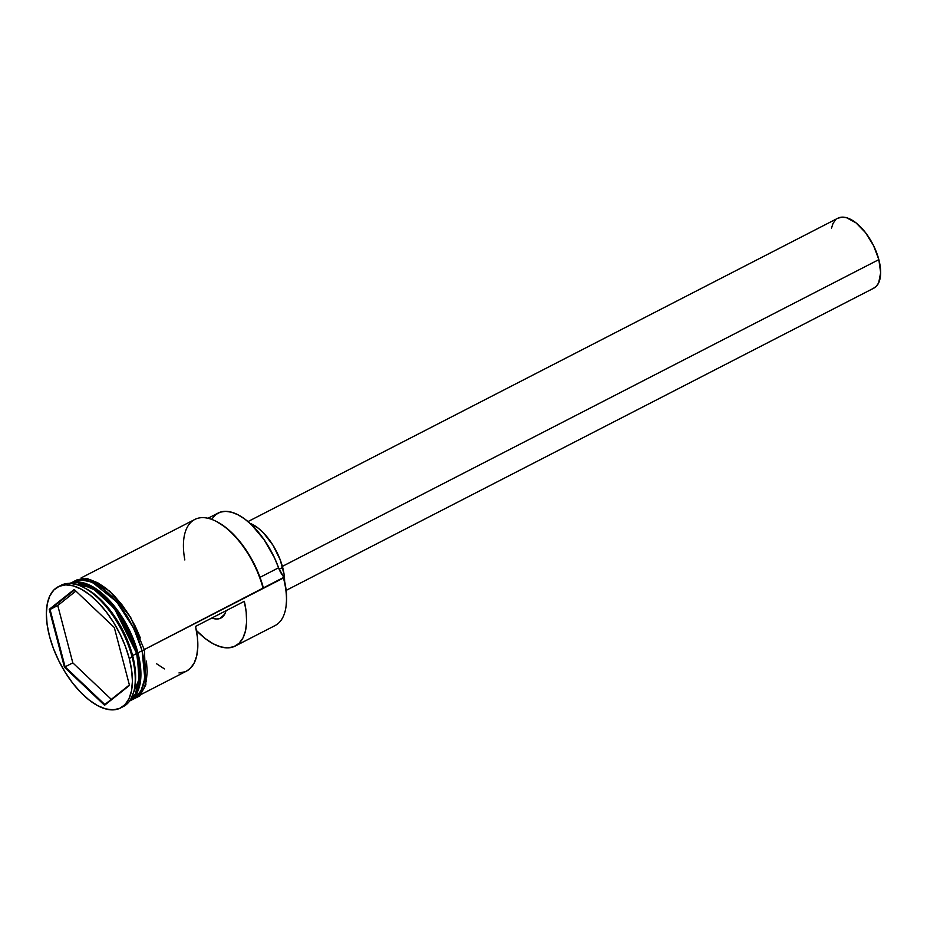 <?xml version="1.0" encoding="UTF-8"?>
<svg xmlns="http://www.w3.org/2000/svg" width="927" height="927" viewBox="0 0 927 927"><rect width="100%" height="100%" fill="white"/><g stroke="black" fill="none" stroke-linecap="round" stroke-linejoin="round"><path stroke-width="1.39" d="M141.078 694.485L186.443 671.148A65.539 32.074 -117.2 0 0 195.527 626.409L244.322 601.31A65.539 32.074 62.8 0 1 235.238 646.049L275.076 625.563A65.539 32.074 -117.2 0 0 283.465 577.996A65.539 32.074 62.8 0 1 285.922 607.289L286.084 606.223A64.484 31.564 -117.2 0 0 283.662 577.405L144.299 649.572L263.129 588.448A65.539 32.074 -117.2 0 0 194.809 519.456L81.124 577.915M286.153 590.383L873.813 288.158A39.328 19.247 -117.2 0 0 878.842 259.618L282.376 566.374L878.842 259.618A39.328 19.247 -117.2 0 0 837.846 218.227L247.984 521.588M284.601 581.264A41.947 20.521 -117.2 0 0 282.665 567.451L279.143 569.259L282.665 567.451A41.947 20.521 -117.2 0 0 249.977 523.326L258.343 528.251L263.5 532.932L273.013 545.261L280.255 559.931L284.137 574.694L284.601 581.403M89.757 586.42L107.683 600.325L122.167 619.363L136.779 653.187A65.017 31.819 62.8 0 1 139.177 682.515L137.184 652.979L118.077 612.341L98.911 591.774L78.053 582.747A65.017 31.819 -117.2 0 1 137.184 652.979L136.779 653.187A65.017 31.819 62.8 0 0 89.757 586.42M134.67 687.51L135.075 684.868A65.539 32.074 -117.2 0 0 132.619 655.574L136.686 653.489L139.618 677.95L130.58 699.618A65.539 32.074 -117.2 0 0 136.686 653.489L114.438 608.483L92.364 587.869L70.846 583.465A65.539 32.074 -117.2 0 1 136.686 653.489L132.619 655.574L132.121 657.046A68.158 33.36 62.8 0 1 134.67 687.51A68.158 33.36 62.8 0 1 121.947 707.174M137.903 652.863L137.184 652.979L137.903 652.863A65.539 32.074 62.8 0 1 130.383 699.943L137.903 690.939L140.777 678.297L137.903 652.863L141.97 650.766L137.903 652.863L130.267 631.971L114.751 606.698L91.924 586.293L70.464 583.431A65.539 32.074 62.8 0 1 137.903 652.863M235.238 646.049A65.539 32.074 62.8 0 1 196.397 630.511L205.412 638.691L213.233 643.813L220.777 646.907L227.752 647.869L233.917 646.652L239.05 643.315L242.955 637.973L245.504 630.812L246.594 622.098L246.2 612.144L244.322 601.31L195.527 626.409L197.405 637.243L197.799 647.197L196.709 655.91L194.16 663.072L190.255 668.413L186.35 671.194M129.513 700.418L133.581 698.332A65.539 32.074 -117.2 0 0 141.97 650.766A65.539 32.074 -117.2 0 0 73.639 581.774L69.571 583.859M135.354 694.172A65.017 31.819 -117.2 0 0 137.184 652.979L140.174 673.697L135.354 694.172M120.556 707.985A68.158 33.36 62.8 0 1 49.49 636.223L53.407 648.437L58.702 660.603L65.18 672.272L72.584 682.979L80.637 692.307L89.015 699.92L97.416 705.517L105.516 708.865L112.99 709.862L119.548 708.448L124.96 704.694L128.992 698.738L131.507 690.8L132.41 681.206L131.646 670.302L129.27 658.518L132.121 657.046L129.27 658.518A68.158 33.36 62.8 0 1 120.556 707.985L123.395 706.513A68.158 33.36 -117.2 0 0 132.121 657.046L132.619 655.574A65.539 32.074 -117.2 0 0 85.458 588.39A65.539 32.074 -117.2 0 0 84.276 587.811A65.539 32.074 62.8 0 1 132.619 655.574A65.539 32.074 62.8 0 1 134.855 686.165M144.149 649.769L142.121 650.812L144.809 678.529L140.742 691.727L131.031 699.642L137.961 695.389L141.854 689.642L144.288 681.982L145.145 672.712L144.415 662.191L142.121 650.812L144.276 650.244M216.837 521.704L225.782 527.475L233.65 534.578L241.217 543.28L248.193 553.28L254.311 564.184L259.351 575.574L263.117 587.034A64.484 31.564 -117.2 0 0 216.93 521.75A64.484 31.564 -117.2 0 0 216.454 521.507M71.078 583.083L80.336 579.734L92.144 582.133L116.732 601.843L133.859 628.564L142.121 650.812L138.343 639.016L133.233 627.266L126.976 616.015L119.826 605.679L112.051 596.664L103.951 589.317L95.852 583.917L88.03 580.673L80.823 579.723L74.484 581.078L71.078 583.083M129.27 658.518L125.354 646.304L120.058 634.126L113.581 622.469L106.176 611.762L98.123 602.423L89.734 594.81L81.333 589.224L73.245 585.864L65.771 584.879L59.212 586.281L53.801 590.035L49.768 596.003L47.242 603.929L46.35 613.535L47.103 624.439L49.49 636.223A68.158 33.36 62.8 0 1 58.204 586.756A68.158 33.36 62.8 0 1 129.27 658.518M114.311 627.509L129.502 685.412L104.566 705.273L64.45 667.231L49.258 609.329L74.183 589.468L114.311 627.509L74.183 589.468L49.258 609.329L57.764 605.505L72.816 662.863L111.31 699.364L72.816 662.863L65.087 666.837L72.816 662.863L57.764 605.505L50.046 609.479L74.635 589.885L50.046 609.479L49.258 609.329L64.45 667.231L65.087 666.837L50.046 609.479L65.087 666.837L64.45 667.231L104.566 705.273L104.832 704.52L65.087 666.837L104.832 704.52L104.566 705.273L129.502 685.412L114.311 627.509M132.121 657.046A68.158 33.36 -117.2 0 0 61.055 585.296A68.158 33.36 -117.2 0 0 59.664 586.096A68.158 33.36 62.8 0 1 83.071 587.173A68.158 33.36 62.8 0 1 132.121 657.046M132.619 698.784L137.822 695.169L141.704 689.445L144.125 681.82L144.983 672.585L144.253 662.098L141.97 650.766L138.204 639.027L133.106 627.324L126.883 616.107L119.757 605.818L112.016 596.837L103.951 589.514L95.875 584.137L88.1 580.916L80.916 579.954L73.557 581.808M134.774 697.973L139.989 694.346L143.882 688.599L146.315 680.939L147.184 671.669L146.454 661.136M140.371 637.973L135.261 626.223L129.004 614.96L121.854 604.636L114.091 595.621L105.991 588.274L97.88 582.874L90.07 579.63L82.851 578.668L76.512 580.035M212.051 518.807L215.678 514.67L220.244 512.156L225.597 511.333L231.588 512.214L238.019 514.798L244.682 518.981L251.402 524.647L264.102 539.688L274.589 558.054L278.575 567.788L260.012 577.336L278.575 567.788A15.724 7.694 -117.2 0 0 283.442 576.582L283.465 577.996L263.129 588.448L263.117 587.034L263.129 588.448A65.539 32.074 62.8 0 0 215.979 521.264L216.93 521.75M286.061 606.362L286.628 598.877L285.922 588.552L283.442 576.582A64.484 31.564 62.8 0 1 283.662 577.405A64.484 31.564 -117.2 0 0 283.442 576.582L278.575 567.788A60.556 29.641 -117.2 0 0 218.227 513.013L207.984 518.274M156.617 663.79L164.45 668.9M178.957 672.956L185.122 671.751M211.831 618.019L216.86 619.027L219.989 618.46L224.658 614.253L226.049 610.708A34.079 16.674 62.8 0 1 220.846 618.077A34.079 16.674 62.8 0 1 211.831 618.019M831.519 228.135L832.967 223.558L835.297 220.116M837.788 218.251L842.203 217.138L846.513 217.706L856.038 222.874L865.517 232.654L873.524 245.551L878.842 259.618L880.65 272.712L878.68 282.828L876.351 286.269L873.234 288.436M184.832 559.954A65.539 32.074 62.8 0 1 215.979 521.264M75.887 591.067L57.764 605.505L75.887 591.067M129.386 684.96L104.832 704.52L129.386 684.96M69.212 583.407L87.161 578.355L109.664 591.032L130.672 617.394L144.403 649.954L145.875 684.74L139.792 695.91L129.676 700.974M58.204 586.756L61.055 585.296M83.071 587.173L85.458 588.39"/></g></svg>

